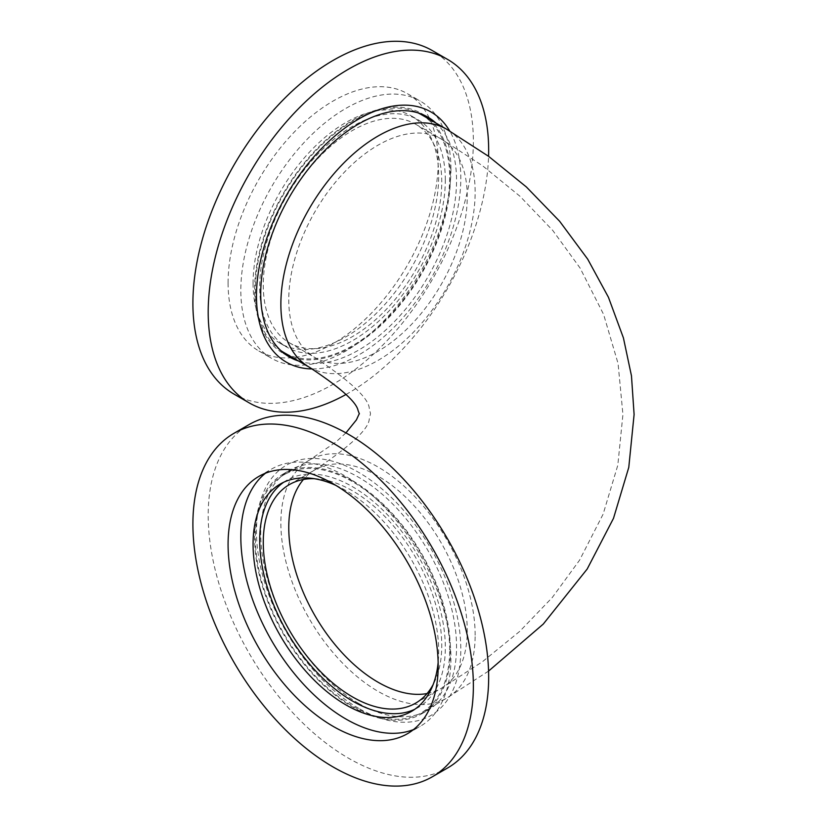 <?xml version="1.0" encoding="UTF-8"?>
<svg xmlns="http://www.w3.org/2000/svg" width="827" height="827" viewBox="0 0 827 827"><rect width="100%" height="100%" fill="white"/><g stroke="black" fill="none" stroke-linecap="round" stroke-linejoin="round"><path stroke-width="0.62" stroke-dasharray="4.13 3.1" d="M447.593 767.983A198.325 114.498 60 0 1 348.436 758.163A198.325 114.498 60 0 1 218.876 583.397A198.325 114.498 60 0 1 249.268 424.478M358.629 708.326A144.498 83.424 60 0 1 256.463 531.358A144.498 83.424 60 0 1 358.629 472.362A144.498 83.424 60 0 1 460.804 649.329A144.498 83.424 60 0 1 358.629 708.326M358.629 703.395A138.46 79.94 60 0 1 268.175 581.381A138.46 79.94 60 0 1 289.398 470.429A138.46 79.94 60 0 1 358.629 477.282A138.46 79.94 60 0 1 449.092 599.306A138.46 79.94 60 0 1 427.859 710.259A138.46 79.94 60 0 1 358.629 703.395M352.509 480.818A138.46 79.94 60 0 1 442.972 602.831A138.46 79.94 60 0 1 421.739 713.794A138.46 79.94 60 0 1 352.509 706.93A138.46 79.94 60 0 1 262.056 584.916A138.46 79.94 60 0 1 283.279 473.964A138.46 79.94 60 0 1 352.509 480.818M283.651 482.265A131.255 75.784 60 0 1 286.886 480.208A131.255 75.784 60 0 1 352.509 486.71A131.255 75.784 60 0 1 438.258 602.366A131.255 75.784 60 0 1 418.142 707.54A131.255 75.784 60 0 1 414.74 709.308M335.845 485.366A131.255 75.784 60 0 1 345.882 490.535A131.255 75.784 60 0 1 438.145 662.561M265.498 473.199A148.56 85.77 60 0 1 271.607 469.043A148.56 85.77 60 0 1 345.882 476.404A148.56 85.77 60 0 1 442.931 607.318A148.56 85.77 60 0 1 420.168 726.364A148.56 85.77 60 0 1 413.51 729.569M345.934 394.51A198.325 114.498 120 0 0 488.571 156.313M233.979 394.076A198.325 114.498 120 0 0 386.798 340.941A198.325 114.498 120 0 0 473.364 141.365A198.325 114.498 120 0 0 432.294 50.571M312.275 368.945A144.498 83.424 120 0 0 460.804 178.053A144.498 83.424 120 0 0 449.723 131.017M298.578 361.006A138.46 79.94 120 0 0 401.684 313.733A138.46 79.94 120 0 0 456.545 180.524A138.46 79.94 120 0 0 435.963 123.058M424.737 115.48A138.46 79.94 120 0 0 421.739 113.599A138.46 79.94 120 0 0 315.046 150.7A138.46 79.94 120 0 0 254.602 290.039A138.46 79.94 120 0 0 283.279 353.429A138.46 79.94 120 0 0 286.411 355.072M292.458 357.481A138.46 79.94 120 0 0 395.564 310.197A138.46 79.94 120 0 0 450.426 176.988A138.46 79.94 120 0 0 429.844 119.522M445.319 179.935A131.255 75.784 120 0 0 418.142 119.843A131.255 75.784 120 0 0 316.999 155.011A131.255 75.784 120 0 0 259.699 287.093A131.255 75.784 120 0 0 286.886 347.185A131.255 75.784 120 0 0 388.028 312.017A131.255 75.784 120 0 0 445.319 179.935M253.072 283.268A131.255 75.784 120 0 0 280.26 343.35A131.255 75.784 120 0 0 381.402 308.192A131.255 75.784 120 0 0 438.692 176.099A131.255 75.784 120 0 0 411.505 116.018A131.255 75.784 120 0 0 310.363 151.186A131.255 75.784 120 0 0 253.072 283.268M450.932 169.039A148.56 85.77 120 0 0 420.168 101.028A148.56 85.77 120 0 0 305.68 140.828A148.56 85.77 120 0 0 240.833 290.339A148.56 85.77 120 0 0 271.607 358.339A148.56 85.77 120 0 0 386.085 318.54A148.56 85.77 120 0 0 450.932 169.039M228.087 282.979A148.56 85.77 120 0 0 258.851 350.979A148.56 85.77 120 0 0 373.339 311.179A148.56 85.77 120 0 0 438.186 161.678A148.56 85.77 120 0 0 407.411 93.668A148.56 85.77 120 0 0 292.934 133.467A148.56 85.77 120 0 0 228.087 282.979M314.27 478.688A126.2 72.869 60 0 1 441.752 645.401A126.2 72.869 60 0 1 433.141 684.591M441.752 181.992A126.2 72.869 120 0 0 415.609 124.215A126.2 72.869 120 0 0 289.409 197.084A126.2 72.869 120 0 0 289.409 342.812A126.2 72.869 120 0 0 386.664 308.998A126.2 72.869 120 0 0 441.752 181.992M449.661 649.96A137.385 79.32 -120 0 0 389.693 511.706A137.385 79.32 -120 0 0 283.816 474.894A137.385 79.32 -120 0 0 283.816 633.534A137.385 79.32 -120 0 0 421.201 712.853A137.385 79.32 -120 0 0 449.661 649.96M421.201 114.539A137.385 79.32 -60 0 1 449.661 177.423A137.385 79.32 -60 0 1 389.693 315.687A137.385 79.32 -60 0 1 283.816 352.488M280.849 350.617A137.385 79.32 -60 0 1 283.816 193.859A137.385 79.32 -60 0 1 418.1 112.896M427.063 693.553A126.2 72.869 -120 0 0 441.111 688.446A126.2 72.869 -120 0 0 467.245 630.681A126.2 72.869 -120 0 0 412.156 503.674A126.2 72.869 -120 0 0 314.911 469.86A126.2 72.869 -120 0 0 303.457 479.474M288.768 299.756A126.2 72.869 120 0 0 314.911 357.533A126.2 72.869 120 0 0 412.156 323.719A126.2 72.869 120 0 0 467.245 196.712A126.2 72.869 120 0 0 441.111 138.936A126.2 72.869 120 0 0 343.856 172.75A126.2 72.869 120 0 0 288.768 299.756M475.153 635.239A137.385 79.32 -120 0 0 415.185 496.986A137.385 79.32 -120 0 0 309.319 460.174A137.385 79.32 -120 0 0 280.87 523.067A137.385 79.32 -120 0 0 340.838 661.321A137.385 79.32 -120 0 0 446.704 698.133A137.385 79.32 -120 0 0 475.153 635.239M309.319 367.209A137.385 79.32 120 0 0 415.185 330.407A137.385 79.32 120 0 0 475.153 192.143A137.385 79.32 120 0 0 446.704 129.26M421.739 713.794L427.859 710.259M283.279 473.964L289.398 470.429M411.505 711.375L418.142 707.54M280.26 484.033L286.886 480.208M407.411 733.725L420.168 726.364M258.851 476.404L271.607 469.043M283.279 353.429L289.398 356.964M421.739 113.599L427.859 117.134M280.26 343.35L286.886 347.185M411.505 116.018L418.142 119.843M258.851 350.979L271.607 358.339M407.411 93.668L420.168 101.028M289.409 342.812L314.911 357.533C350.41 381.278 368.532 398.169 369.255 408.207L370.517 413.696L369.255 419.186C368.532 429.213 350.41 446.104 314.911 469.86L289.409 484.581M415.609 124.215L441.111 138.936L482.668 165.834L520.049 196.33L552.746 230.423L580.099 268.062L603.607 314.425L618.079 363.549L622.927 414.472L617.81 465.219L603.131 514.136L579.593 560.137L552.281 597.518L519.687 631.394L482.461 661.703L441.111 688.446L415.609 703.167M345.934 432.883L335.772 442.125L309.319 460.174L283.816 474.894M488.571 671.079L446.704 698.133L421.201 712.853"/><path stroke-width="1.24" d="M233.979 433.307L249.268 424.478A198.325 114.498 60 0 1 348.436 434.299A198.325 114.498 60 0 1 477.996 609.065A198.325 114.498 60 0 1 447.593 767.983L432.294 776.811A198.325 114.498 60 0 1 333.136 766.991A198.325 114.498 60 0 1 203.576 592.225A198.325 114.498 60 0 1 233.979 433.307A198.325 114.498 60 0 1 333.136 443.138A198.325 114.498 60 0 1 462.696 617.893A198.325 114.498 60 0 1 432.294 776.811M414.74 709.308A131.255 75.784 60 0 1 352.509 701.048A131.255 75.784 60 0 1 267.69 588.4A131.255 75.784 60 0 1 283.651 482.265M438.145 662.561A131.255 75.784 60 0 1 411.505 711.375A131.255 75.784 60 0 1 345.882 704.873A131.255 75.784 60 0 1 260.133 589.206A131.255 75.784 60 0 1 280.26 484.033A131.255 75.784 60 0 1 335.845 485.366M413.51 729.569A148.56 85.77 60 0 1 345.882 719.004A148.56 85.77 60 0 1 250.643 593.91A148.56 85.77 60 0 1 265.498 473.199M333.136 483.764A148.56 85.77 60 0 1 430.185 614.678A148.56 85.77 60 0 1 407.411 733.725A148.56 85.77 60 0 1 333.136 726.364A148.56 85.77 60 0 1 236.077 595.45A148.56 85.77 60 0 1 258.851 476.404A148.56 85.77 60 0 1 333.136 483.764M488.571 156.313A198.325 114.498 120 0 0 488.664 150.194A198.325 114.498 120 0 0 447.593 59.41A198.325 114.498 120 0 0 294.763 112.534A198.325 114.498 120 0 0 208.197 312.12A198.325 114.498 120 0 0 249.268 402.914A198.325 114.498 120 0 0 345.934 394.51M447.593 59.41L432.294 50.571A198.325 114.498 120 0 0 279.464 103.706A198.325 114.498 120 0 0 192.898 303.292A198.325 114.498 120 0 0 233.979 394.076L249.268 402.914M449.723 131.017A144.498 83.424 120 0 0 334.832 136.052A144.498 83.424 120 0 0 256.463 296.035A144.498 83.424 120 0 0 312.275 368.945M435.963 123.058A138.46 79.94 120 0 0 427.859 117.134A138.46 79.94 120 0 0 321.165 154.225A138.46 79.94 120 0 0 260.722 293.575A138.46 79.94 120 0 0 289.398 356.964A138.46 79.94 120 0 0 298.578 361.006M286.411 355.072A138.46 79.94 120 0 0 292.458 357.481M429.844 119.522A138.46 79.94 120 0 0 424.737 115.48M433.141 684.591A126.2 72.869 60 0 1 415.609 703.167A126.2 72.869 60 0 1 289.409 630.308A126.2 72.869 60 0 1 289.409 484.581A126.2 72.869 60 0 1 314.27 478.688M488.571 671.079L543.277 624.065L587.17 569.059L613.5 518.322L628.778 467.389L634.102 414.513L631.466 375.84L623.424 337.923L608.445 297.296L587.697 259.14L559.641 221.274L526.385 186.974L488.571 156.313L446.704 129.26A137.385 79.32 120 0 0 340.838 166.062A137.385 79.32 120 0 0 280.87 304.315A137.385 79.32 120 0 0 309.319 367.209L283.816 352.488A137.385 79.32 -60 0 1 280.849 350.617M418.1 112.896A137.385 79.32 -60 0 1 421.201 114.539L446.704 129.26M303.457 479.474A126.2 72.869 -120 0 0 288.768 527.636A126.2 72.869 -120 0 0 335.659 645.411A126.2 72.869 -120 0 0 427.063 693.553M345.934 432.883L356.416 419.889L359.342 413.5M359.342 413.893L358.05 410.461C356.447 401.994 340.207 387.574 309.319 367.209"/></g></svg>
